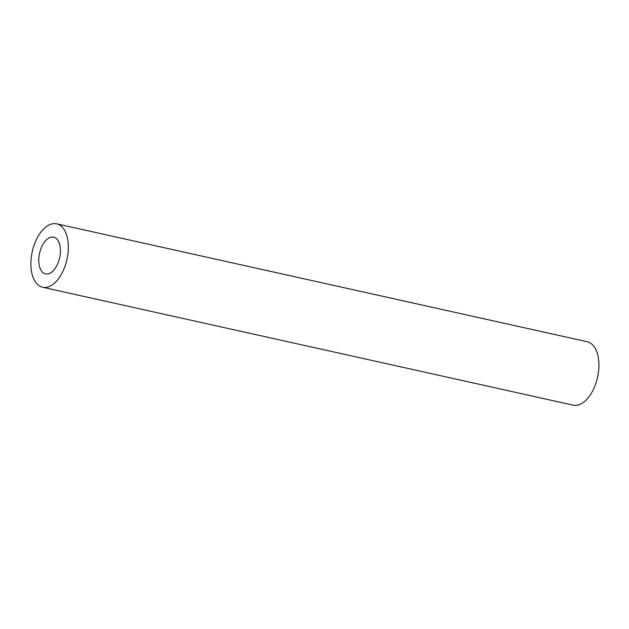 <?xml version="1.0" encoding="UTF-8"?>
<svg xmlns="http://www.w3.org/2000/svg" width="629" height="629" viewBox="0 0 629 629"><rect width="100%" height="100%" fill="white"/><g stroke="black" fill="none" stroke-linecap="round" stroke-linejoin="round"><path stroke-width="0.94" d="M42.575 287.241L573.145 405.162A32.48 17.785 -77.5 0 0 597.55 377.321A32.48 17.785 -77.5 0 0 587.234 341.759L56.665 223.838A32.48 17.785 -77.5 0 0 33.07 248.471A32.48 17.785 -77.5 0 0 39.195 285.802A32.48 17.785 -77.5 0 0 42.575 287.241A32.48 17.785 -77.5 0 0 66.981 259.4A32.48 17.785 -77.5 0 0 56.665 223.838M58.631 261.452A18.799 10.292 102.5 0 1 45.54 273.89A18.799 10.292 102.5 0 1 39.564 253.306A18.799 10.292 102.5 0 1 53.701 237.188A18.799 10.292 102.5 0 1 58.631 261.452"/></g></svg>
